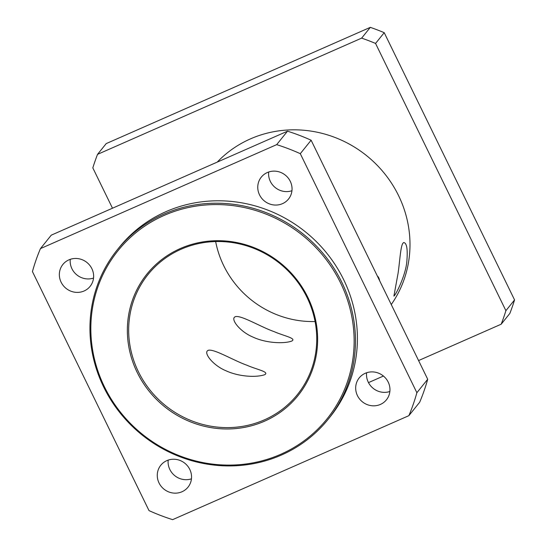 <?xml version="1.0" encoding="UTF-8"?>
<svg xmlns="http://www.w3.org/2000/svg" width="547" height="547" viewBox="0 0 547 547"><rect width="100%" height="100%" fill="white"/><g stroke="black" fill="none" stroke-linecap="round" stroke-linejoin="round"><path stroke-width="0.82" d="M380.411 404.424A17.47 16.636 38.8 0 1 359.57 398.989A17.47 16.636 38.8 0 1 359.208 377.909A17.47 16.636 38.8 0 1 365.232 373.3A17.47 16.636 38.8 0 1 386.073 378.736A17.47 16.636 38.8 0 1 386.435 399.816A17.47 16.636 38.8 0 1 380.411 404.424M366.599 372.774A17.47 16.636 -141.2 0 0 389.867 391.495M282.491 203.655A17.47 16.636 38.8 0 1 261.651 198.226A17.47 16.636 38.8 0 1 261.288 177.146A17.47 16.636 38.8 0 1 267.312 172.537A17.47 16.636 38.8 0 1 288.153 177.966A17.47 16.636 38.8 0 1 288.515 199.046A17.47 16.636 38.8 0 1 282.491 203.655M268.68 172.004A17.47 16.636 -141.2 0 0 291.948 190.725M84.081 290.99A17.47 16.636 38.8 0 1 63.24 285.555A17.47 16.636 38.8 0 1 62.878 264.474A17.47 16.636 38.8 0 1 68.901 259.866A17.47 16.636 38.8 0 1 89.735 265.302A17.47 16.636 38.8 0 1 90.105 286.382A17.47 16.636 38.8 0 1 84.081 290.99M70.269 259.34A17.47 16.636 -141.2 0 0 93.537 278.061M182.001 491.753A17.47 16.636 38.8 0 1 161.16 486.324A17.47 16.636 38.8 0 1 160.797 465.244A17.47 16.636 38.8 0 1 166.821 460.636A17.47 16.636 38.8 0 1 187.655 466.065A17.47 16.636 38.8 0 1 188.024 487.145A17.47 16.636 38.8 0 1 182.001 491.753M168.189 460.102A17.47 16.636 -141.2 0 0 191.457 478.823M181.091 249.241A95.821 91.212 38.8 0 1 295.359 279.018A95.821 91.212 38.8 0 1 297.363 394.633A95.821 91.212 38.8 0 1 165.536 405.635A95.821 91.212 38.8 0 1 148.046 274.505A95.821 91.212 38.8 0 1 181.091 249.241M180.387 248.509A96.949 92.286 -141.2 0 0 169.659 410.523A96.949 92.286 -141.2 0 0 317.431 345.478A96.949 92.286 -141.2 0 0 180.387 248.509M340.549 282.874A134.145 127.697 38.8 0 1 213.918 464.266A134.145 127.697 38.8 0 1 113.003 257.363A134.145 127.697 38.8 0 1 340.549 282.874M215.655 241.555A95.821 91.212 -141.2 0 0 315.072 321.533M207.272 350.969L208.079 350.367C213.692 348.377 233.084 360.323 246.984 365.252C256.516 369.512 269.637 371.837 264.755 374.681C255.928 377.758 238.41 376.603 225.788 370.681C213.645 365.656 204.339 354.169 207.272 350.969M234.342 317.322L235.148 316.727C240.762 314.73 260.153 326.675 274.047 331.605C283.681 335.865 296.754 338.278 291.825 341.041C283.654 344.063 265.548 343.058 252.858 337.034C240.748 332.029 231.408 320.549 234.342 317.322M403.071 243.053L403.707 242.533C406.872 242.943 407.884 249.541 406.763 262.341C405.32 275.886 395.994 294.683 393.908 296.105L398.1 273.103C399.864 261.131 400.548 245.931 403.071 243.053M377.43 276.187C378.367 276.679 379.112 278.211 379.673 280.782M341.752 282.17A135.273 128.764 -141.2 0 0 117.304 249.774A135.273 128.764 -141.2 0 0 141.988 434.899A135.273 128.764 -141.2 0 0 328.104 419.364A135.273 128.764 -141.2 0 0 341.752 282.17M328.104 419.364L330.053 416.944A135.273 128.764 -141.2 0 0 343.701 279.749A135.273 128.764 -141.2 0 0 119.253 247.347L117.304 249.774M370.312 27.35L361.649 38.119L97.537 154.363L106.2 143.601L370.312 27.35A219.819 209.248 -141.2 0 1 384.22 32.676L514.563 299.92L505.9 310.682L375.557 43.439L384.22 32.676M97.537 154.363A219.819 209.248 -141.2 0 0 92.819 167.888L112.491 208.216M418.585 360.562L501.189 324.207L509.845 313.445A219.819 209.248 -141.2 0 0 514.563 299.92M368.493 382.613L383.42 376.042M501.189 324.207A219.819 209.248 -141.2 0 0 505.9 310.682M375.557 43.439A219.819 209.248 -141.2 0 0 361.649 38.119M217.248 162.103A112.73 107.308 38.8 0 1 398.572 195.621A112.73 107.308 38.8 0 1 391.262 304.535M40.444 248.618L51.274 235.155L287.503 131.184L276.673 144.64L40.444 248.618A202.91 193.153 -141.2 0 0 32.437 271.579L149.016 510.611A202.91 193.153 -141.2 0 0 172.64 519.65L408.869 415.672L419.693 402.216A202.91 193.153 -141.2 0 0 427.699 379.256L416.876 392.712L300.296 153.68L311.12 140.223L427.699 379.256M408.869 415.672A202.91 193.153 -141.2 0 0 416.876 392.712M300.296 153.68A202.91 193.153 -141.2 0 0 276.673 144.64M311.12 140.223A202.91 193.153 -141.2 0 0 287.503 131.184"/></g></svg>
